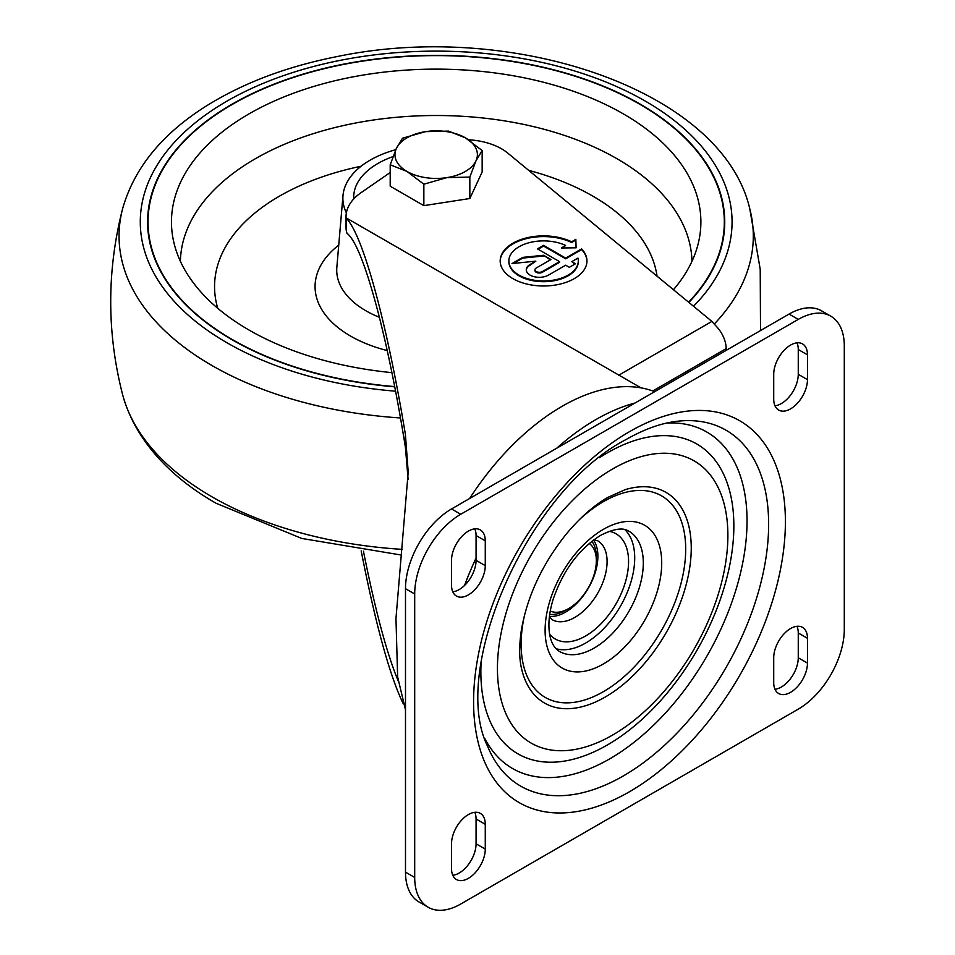 <?xml version="1.0" encoding="UTF-8"?>
<svg xmlns="http://www.w3.org/2000/svg" width="955" height="955" viewBox="0 0 955 955"><rect width="100%" height="100%" fill="white"/><g stroke="black" fill="none" stroke-linecap="round" stroke-linejoin="round"><path stroke-width="1.43" d="M353.78 198.903A82.452 47.607 180 0 1 353.72 197.16A82.452 47.607 180 0 1 393.018 156.596M353.732 198.95A82.452 47.607 180 0 1 353.72 198.222A82.452 47.607 180 0 1 353.732 197.685M346.379 212.846A93.303 53.862 180 0 1 342.988 195.56A93.303 53.862 180 0 1 395.824 149.649M391.92 372.641A264.714 152.824 180 0 1 248.992 330.024A264.714 152.824 180 0 1 173.535 241.018A264.714 152.824 180 0 1 436.172 69.13A264.714 152.824 180 0 1 698.821 241.018A264.714 152.824 180 0 1 673.454 289.711M394.69 386.584A288.147 166.361 180 0 1 232.423 339.598A288.147 166.361 180 0 1 148.037 221.966A288.147 166.361 180 0 1 436.172 55.605A288.147 166.361 180 0 1 724.32 221.966A288.147 166.361 180 0 1 688.591 302.198M232.268 339.861A288.147 166.361 180 0 1 148.037 222.312A288.147 166.361 180 0 1 148.037 222.133M724.32 222.133A288.147 166.361 180 0 1 724.32 222.312A288.147 166.361 180 0 1 688.782 302.353M147.595 222.133A288.577 166.612 180 0 1 232.268 104.417M640.077 104.417A288.577 166.612 180 0 1 724.75 222.133M394.749 386.847A288.577 166.612 180 0 1 232.125 339.765A288.577 166.612 180 0 1 147.595 221.966A288.577 166.612 180 0 1 436.172 55.354A288.577 166.612 180 0 1 724.75 221.966A288.577 166.612 180 0 1 688.865 302.425M390.201 172.533L361.265 192.528A65.095 37.579 0 0 0 346.032 216.678L346.032 227.314A65.095 37.579 0 0 0 346.331 230.859L346.916 233.139C355.857 240.314 366.457 267.448 378.681 314.553C388.482 353.04 397.387 397.268 405.398 447.238L408.119 479.35M398.175 680.843C386.835 653.578 375.255 610.364 363.449 551.202M562.579 247.966L565.599 245.447L561.373 247.978L576.104 247.823L575.841 239.323L571.651 241.83A43.393 25.057 0 0 0 525.346 238.201A43.393 25.057 0 0 0 500.181 260.93A43.393 25.057 0 0 0 543.574 285.987A43.393 25.057 0 0 0 586.967 260.93A43.393 25.057 0 0 0 581.619 248.885L565.67 258.101L543.574 245.34L537.438 248.885L559.535 261.646L542.345 271.566A4.345 2.507 0 0 1 537.617 272.103A4.345 2.507 0 0 1 534.943 269.788L534.943 270.504A4.345 2.507 0 0 0 537.617 272.82A4.345 2.507 0 0 0 542.345 272.271L542.345 271.566M565.599 245.447A34.714 20.043 0 0 0 528.736 242.809A34.714 20.043 0 0 0 508.86 260.93A34.714 20.043 0 0 0 543.574 280.973A34.714 20.043 0 0 0 578.288 260.93A34.714 20.043 0 0 0 577.942 258.101L571.806 261.646L575.483 263.771L569.347 267.316L565.67 265.192L548.48 275.112A13.024 7.521 0 0 1 534.299 276.735A13.024 7.521 0 0 1 526.265 269.788A13.024 7.521 0 0 1 530.073 264.475L535.851 261.145L512.011 263.568L522.707 257.396L543.574 255.26L550.94 259.521L536.209 268.021A4.345 2.507 0 0 0 534.943 269.788M346.032 216.678A65.095 37.579 0 0 0 346.068 217.824L641.02 387.873M468.523 139.776A54.244 31.312 0 0 1 507.618 152.979L711.905 321.417L618.709 375.231M726.17 350.389L726.17 348.623A21.702 12.522 -120 0 0 716.966 327.064L711.905 321.417M403.32 703.919C389.783 675.901 375.733 624.88 361.181 550.88M346.068 217.824L346.331 230.859M346.331 218.218C355.642 228.066 366.433 256.644 378.681 303.917C388.351 341.842 397.256 385.331 405.398 434.382L405.398 447.238M405.493 709.863L397.626 676.868L395.967 618.446L408.203 472.045L405.398 434.382M654.736 391.634L652.002 390.69A203.952 117.752 120 0 0 562.137 406.293A203.952 117.752 120 0 0 469.609 498.51M635.051 402.998A211.556 122.145 120 0 0 595.896 419.579A211.556 122.145 120 0 0 556.729 448.205M476.068 558.09A211.556 122.145 120 0 0 464.548 585.463M798.261 709.147A65.095 37.579 120 0 0 844.292 629.429L844.292 345.973A65.095 37.579 120 0 0 830.802 316.177A65.095 37.579 120 0 0 798.261 319.4L460.728 514.268A65.095 37.579 120 0 0 414.697 593.998L414.697 877.454A65.095 37.579 120 0 0 428.174 907.25A65.095 37.579 120 0 0 460.728 904.027L798.261 709.147M830.802 316.177L821.598 310.853A65.095 37.579 120 0 0 789.057 314.076L451.524 508.955A65.095 37.579 120 0 0 405.493 588.674L405.493 872.142A65.095 37.579 120 0 0 418.97 901.938L428.174 907.25M485.271 565.647L485.271 540.84A23.863 13.776 120 0 0 480.329 529.918A23.863 13.776 120 0 0 461.934 536.316A23.863 13.776 120 0 0 451.524 560.334L451.524 585.14A23.863 13.776 120 0 0 456.466 596.063A23.863 13.776 120 0 0 474.85 589.665A23.863 13.776 120 0 0 485.271 565.647L476.068 560.334L476.068 535.528A23.863 13.776 120 0 0 474.802 528.855M452.777 591.802A23.863 13.776 120 0 0 476.068 560.334M452.777 875.258A23.863 13.776 120 0 0 476.068 843.79L476.068 818.984A23.863 13.776 120 0 0 474.802 812.323M485.271 824.308A23.863 13.776 120 0 0 480.329 813.374A23.863 13.776 120 0 0 461.934 819.772A23.863 13.776 120 0 0 451.524 843.79L451.524 868.596A23.863 13.776 120 0 0 456.466 879.519A23.863 13.776 120 0 0 474.85 873.121A23.863 13.776 120 0 0 485.271 849.102L485.271 824.308L476.068 818.984M807.464 663.092L807.464 638.286A23.863 13.776 120 0 0 802.522 627.363A23.863 13.776 120 0 0 784.127 633.75A23.863 13.776 120 0 0 773.717 657.78L773.717 682.574A23.863 13.776 120 0 0 778.659 693.497A23.863 13.776 120 0 0 797.043 687.111A23.863 13.776 120 0 0 807.464 663.092L798.261 657.78L798.261 632.974A23.863 13.776 120 0 0 796.995 626.301M774.983 689.247A23.863 13.776 120 0 0 798.261 657.78M774.983 405.791A23.863 13.776 120 0 0 798.261 374.312L798.261 349.518A23.863 13.776 120 0 0 796.995 342.845M807.464 354.83A23.863 13.776 120 0 0 802.522 343.907A23.863 13.776 120 0 0 784.127 350.294A23.863 13.776 120 0 0 773.717 374.312L773.717 399.118A23.863 13.776 120 0 0 778.659 410.041A23.863 13.776 120 0 0 797.043 403.655A23.863 13.776 120 0 0 807.464 379.636L807.464 354.83L798.261 349.518M550.259 611.009A39.059 22.55 120 0 0 568.738 608.526A39.059 22.55 120 0 0 596.35 560.692A39.059 22.55 120 0 0 589.259 543.455M549.722 614.34A43.393 25.057 120 0 0 565.67 610.293L568.738 608.526M596.35 560.692L596.35 557.147A43.393 25.057 120 0 0 591.885 541.306M549.447 616.369A45.565 26.31 120 0 0 588.447 588.017A45.565 26.31 120 0 0 593.509 540.064M556.013 648.696A69.428 40.086 120 0 0 620.332 606.425A69.428 40.086 120 0 0 624.785 529.583M484.782 738.454A194.271 112.165 120 0 0 706.796 656.348A194.271 112.165 120 0 0 666.9 423.017M576.08 247.823L575.841 239.323M575.841 240.027L571.651 242.534L571.651 241.83M571.651 242.534A43.393 25.057 0 0 0 525.62 238.834A43.393 25.057 0 0 0 500.181 261.288M586.967 261.288A43.393 25.057 0 0 0 581.619 249.601L581.619 248.885M581.619 249.601L565.67 258.805L565.67 258.101M565.67 258.805L543.574 246.056L543.574 245.34M543.574 246.056L538.047 249.243M542.345 272.271L559.535 262.35L559.535 261.646M550.331 259.867L543.574 255.26M543.574 255.976L522.707 258.101L522.707 257.396M522.707 258.101L513.492 263.413M526.277 270.146A13.024 7.521 0 0 1 530.073 265.192L535.851 261.145M574.874 264.129L571.806 261.646M508.86 261.288A34.714 20.043 0 0 0 508.86 261.646A34.714 20.043 0 0 0 543.574 281.689A34.714 20.043 0 0 0 578.288 261.646A34.714 20.043 0 0 0 578.288 261.288M469.836 177.081L446.845 177.63L423.853 184.196L423.853 205.635L469.836 198.521L482.156 171.972L482.156 150.532L475.996 160.798L469.836 177.081L469.836 198.521M482.156 150.532L465.324 137.806A41.22 23.803 180 0 1 475.996 160.798A41.22 23.803 180 0 1 446.845 177.63A41.22 23.803 180 0 1 407.021 171.47L390.201 164.761L390.201 186.201L423.853 205.635M465.324 137.806L448.492 131.098L425.512 131.647A41.22 23.803 180 0 1 465.324 137.806M402.521 138.212L425.512 131.647A41.22 23.803 180 0 0 396.361 148.479L402.521 138.212M390.201 164.761L396.361 148.479A41.22 23.803 180 0 0 407.021 171.47L423.853 184.196M379.386 317.287A99.463 57.419 180 0 1 365.849 310.745A99.463 57.419 180 0 1 336.84 267.305L342.988 195.56M387.241 350.581A121.106 69.918 180 0 1 350.545 336.065A121.106 69.918 180 0 1 338.738 245.101M217.764 308.31A221.62 127.946 180 0 1 361.097 166.242M528.7 170.36A221.62 127.946 180 0 1 657.052 276.198M180.388 261.312A255.809 147.691 180 0 1 436.172 115.507A255.809 147.691 180 0 1 691.957 261.312M395.585 391.18A295.883 170.826 180 0 1 226.956 342.75A295.883 170.826 180 0 1 209.038 112.475A295.883 170.826 180 0 1 604.682 81.533A295.883 170.826 180 0 1 693.521 306.269M400.491 417.968A317.12 183.085 180 0 1 211.938 365.502A317.12 183.085 180 0 1 122.562 208.882C134.154 167.925 162.338 133.461 207.116 105.492C243.835 82.727 287.133 66.432 336.996 56.596C512.262 19.84 722.469 89.901 749.794 208.882A317.12 183.085 180 0 1 714.436 323.864M402.294 549.364A317.12 183.085 180 0 1 211.938 496.791A317.12 183.085 180 0 1 122.562 394.475C135.753 442.81 173.738 479.195 216.105 503.273L301.78 538.453L401.637 555.094M726.17 348.623L652.814 390.965M789.057 314.076L798.261 319.4M451.524 508.955L460.728 514.268M405.493 588.674L414.697 593.998M405.493 872.142L414.697 877.454M476.068 535.528L485.271 540.84M476.068 843.79L485.271 849.102M798.261 632.974L807.464 638.286M798.261 374.312L807.464 379.636M629.488 431.684A220.486 127.302 120 0 0 494.475 779.674A220.486 127.302 120 0 0 764.513 623.77A220.486 127.302 120 0 0 629.488 431.684M549.423 616.632L552.086 619.64A45.565 26.31 120 0 0 597.651 593.33A45.565 26.31 120 0 0 597.651 540.721L593.712 539.909M549.674 634.299A60.75 35.072 120 0 0 615.987 603.918A60.75 35.072 120 0 0 609.147 531.29M559.487 651.465A69.428 40.086 120 0 0 628.927 611.379A69.428 40.086 120 0 0 628.915 531.207C627.196 530.538 621.621 524.808 600.719 535.289C578.909 548.994 563.008 570.469 553.017 599.716C549.435 611.833 548.194 622.517 549.304 631.744C550.414 641.402 553.805 647.979 559.487 651.465M603.405 529.333A82.452 47.607 120 0 0 552.921 659.463A82.452 47.607 120 0 0 653.9 601.161A82.452 47.607 120 0 0 603.405 529.333M524.761 614.172A116.355 67.172 120 0 0 587.182 699.155A116.355 67.172 120 0 0 685.284 558.806A116.355 67.172 120 0 0 603.405 501.65A116.355 67.172 120 0 0 579.243 519.783M521.669 669.133A121.583 70.204 120 0 0 612.012 692.817A121.583 70.204 120 0 0 690.99 556.013A121.583 70.204 120 0 0 625.31 489.617L607.953 497.34C593.652 505.565 579.625 517.98 565.861 534.561C542.07 564.572 527.244 596.386 521.382 630.002C519.031 645.807 519.114 658.843 521.669 669.133M612.656 468.953A162.935 94.068 120 0 0 512.883 726.122A162.935 94.068 120 0 0 712.442 610.902A162.935 94.068 120 0 0 612.656 468.953M481.105 662.806A178.895 103.283 120 0 0 602.139 747.872A178.895 103.283 120 0 0 733.822 528.927A178.895 103.283 120 0 0 607.356 452.861A178.895 103.283 120 0 0 599.537 457.648M487.635 746.38A205.456 118.623 120 0 0 726.087 667.473A205.456 118.623 120 0 0 675.197 421.525C659.869 423.578 643.443 429.607 625.895 439.622C527.733 490.237 449.53 670.267 487.635 746.38M530.073 265.192L530.073 264.475M353.72 198.222L353.72 197.16M122.562 208.882C106.769 270.754 106.769 332.615 122.562 394.487M749.794 208.882L760.216 269.274L760.514 330.561M508.86 260.93L508.86 261.646M578.288 260.93L578.288 261.646"/></g></svg>
